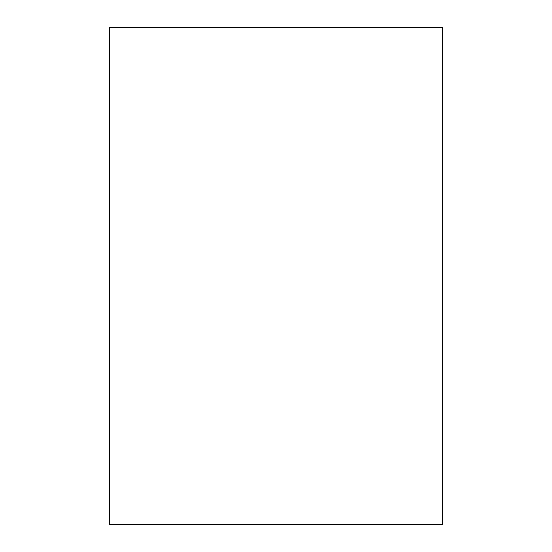 <?xml version="1.0" encoding="UTF-8"?>
<svg xmlns="http://www.w3.org/2000/svg" width="552" height="552" viewBox="0 0 552 552"><rect width="100%" height="100%" fill="white"/><g stroke="black" fill="none" stroke-linecap="round" stroke-linejoin="round"><path stroke-width="0.83" d="M442.69 524.4L442.69 27.6L109.31 27.6L109.31 524.4L442.69 524.4L442.69 27.6L109.31 27.6L109.31 524.4L442.69 524.4"/></g></svg>
